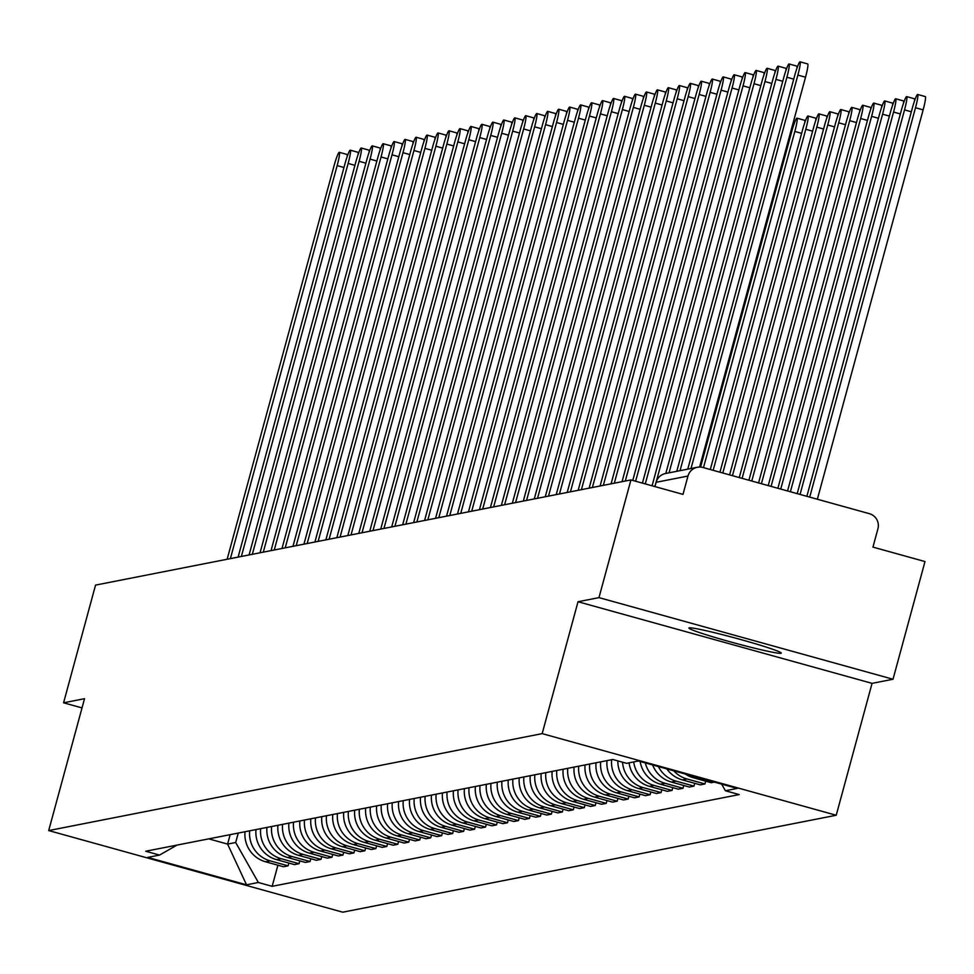 <?xml version="1.0" encoding="UTF-8"?>
<svg xmlns="http://www.w3.org/2000/svg" width="974" height="974" viewBox="0 0 974 974"><rect width="100%" height="100%" fill="white"/><g stroke="black" fill="none" stroke-linecap="round" stroke-linejoin="round"><path stroke-width="1.46" d="M689.227 627.84A47.872 2.496 -164.8 0 0 688.898 628.023A47.872 2.496 -164.8 0 0 732.022 642.316A47.872 2.496 -164.8 0 0 780.965 653.311A47.872 2.496 -164.8 0 0 781.282 653.128A47.872 2.496 -164.8 0 0 738.17 638.834A47.872 2.496 -164.8 0 0 689.227 627.84M893.012 679.243L598.973 597.622L630.945 479.926L95.549 585.106L63.578 702.802L84.531 698.687L48.7 830.566L342.751 912.188L836.228 815.25L872.059 683.358L893.012 679.243L924.996 561.56L872.947 547.108L877.927 528.772A12.272 12.187 78.9 0 0 869.38 513.675L702.948 467.483A12.272 12.187 78.9 0 0 687.973 476.043L656.123 482.3A12.272 0.633 -164.8 0 0 656.038 482.349A12.272 0.633 -164.8 0 0 656.086 482.434M598.973 597.622L578.02 601.737L542.177 733.629L48.7 830.566M630.945 479.926L682.993 494.378L687.973 476.043M63.578 702.802L82.023 707.915M245.022 831.723A28.234 28.039 78.9 0 0 265.537 861.771L283.471 866.75L288.109 865.837L270.175 860.87A28.234 28.039 -101.1 0 1 249.661 830.822M288.864 863.049L288.109 865.837M255.992 829.568A28.234 28.039 78.9 0 0 276.506 859.616L294.44 864.595L299.079 863.682L281.145 858.715A28.234 28.039 -101.1 0 1 260.63 828.667M299.834 860.894L299.079 863.682M266.961 827.413A28.234 28.039 78.9 0 0 287.476 857.461L305.41 862.44L310.049 861.527L292.115 856.56A28.234 28.039 -101.1 0 1 271.6 826.512M310.803 858.739L310.049 861.527M277.931 825.258A28.234 28.039 78.9 0 0 298.446 855.306L316.38 860.286L321.018 859.372L303.084 854.405A28.234 28.039 -101.1 0 1 282.57 824.357M321.773 856.584L321.018 859.372M288.901 823.103A28.234 28.039 78.9 0 0 309.415 853.151L327.349 858.131L331.988 857.217L314.054 852.25A28.234 28.039 -101.1 0 1 293.539 822.202M332.743 854.429L331.988 857.217M299.87 820.948A28.234 28.039 78.9 0 0 320.385 850.996L338.319 855.976L342.958 855.075L325.024 850.095A28.234 28.039 -101.1 0 1 304.509 820.047M343.712 852.274L342.958 855.075M310.84 818.793A28.234 28.039 78.9 0 0 331.355 848.841L349.289 853.821L353.927 852.92L335.993 847.94A28.234 28.039 -101.1 0 1 315.479 817.892M354.682 850.119L353.927 852.92M321.797 816.638A28.234 28.039 78.9 0 0 342.324 846.686L360.258 851.666L364.897 850.765L346.963 845.785A28.234 28.039 -101.1 0 1 326.448 815.737M365.652 847.964L364.897 850.765M332.767 814.483A28.234 28.039 78.9 0 0 353.294 844.531L371.228 849.511L375.867 848.61L357.933 843.63A28.234 28.039 -101.1 0 1 337.418 813.582M376.621 845.809L375.867 848.61M343.737 812.328A28.234 28.039 78.9 0 0 364.264 842.376L382.198 847.356L386.836 846.455L368.903 841.475A28.234 28.039 -101.1 0 1 348.388 811.427M387.591 843.654L386.836 846.455M354.706 810.173A28.234 28.039 78.9 0 0 375.233 840.221L393.167 845.201L397.806 844.3L379.872 839.32A28.234 28.039 -101.1 0 1 359.357 809.272M398.561 841.499L397.806 844.3M365.676 808.018A28.234 28.039 78.9 0 0 386.203 838.066L404.137 843.046L408.776 842.145L390.842 837.165A28.234 28.039 -101.1 0 1 370.327 807.117M409.53 839.345L408.776 842.145M376.646 805.863A28.234 28.039 78.9 0 0 397.173 835.911L415.107 840.891L419.745 839.99L401.812 835.01A28.234 28.039 -101.1 0 1 381.297 804.962M420.5 837.19L419.745 839.99M387.615 803.708A28.234 28.039 78.9 0 0 408.143 833.756L426.076 838.736L430.715 837.835L412.781 832.855A28.234 28.039 -101.1 0 1 392.266 802.807M431.47 835.035L430.715 837.835M398.585 801.553A28.234 28.039 78.9 0 0 419.1 831.601L437.046 836.581L441.685 835.68L423.751 830.7A28.234 28.039 -101.1 0 1 403.236 800.652M442.44 832.88L441.685 835.68M409.555 799.398A28.234 28.039 78.9 0 0 430.07 829.446L448.016 834.426L452.654 833.525L434.721 828.545A28.234 28.039 -101.1 0 1 414.193 798.497M453.409 830.725L452.654 833.525M420.524 797.243A28.234 28.039 78.9 0 0 441.039 827.291L458.985 832.271L463.624 831.37L445.69 826.39A28.234 28.039 -101.1 0 1 425.163 796.342M464.379 828.57L463.624 831.37M431.494 795.088A28.234 28.039 78.9 0 0 452.009 825.136L469.955 830.116L474.594 829.215L456.66 824.235A28.234 28.039 -101.1 0 1 436.133 794.187M475.349 826.415L474.594 829.215M442.464 792.933A28.234 28.039 78.9 0 0 462.979 822.993L480.925 827.961L485.563 827.06L467.63 822.08A28.234 28.039 -101.1 0 1 447.103 792.032M486.318 824.26L485.563 827.06M453.434 790.791A28.234 28.039 78.9 0 0 473.948 820.839L491.894 825.806L496.533 824.905L478.599 819.925A28.234 28.039 -101.1 0 1 458.072 789.877M497.288 822.105L496.533 824.905M464.403 788.636A28.234 28.039 78.9 0 0 484.918 818.684L502.864 823.651L507.503 822.75L489.569 817.77A28.234 28.039 -101.1 0 1 469.042 787.722M508.258 819.95L507.503 822.75M475.373 786.481A28.234 28.039 78.9 0 0 495.888 816.529L513.834 821.496L518.472 820.595L500.539 815.615A28.234 28.039 -101.1 0 1 480.012 785.568M519.227 817.795L518.472 820.595M486.343 784.326A28.234 28.039 78.9 0 0 506.857 814.374L524.803 819.341L529.442 818.44L511.496 813.46A28.234 28.039 -101.1 0 1 490.981 783.413M530.197 815.64L529.442 818.44M497.312 782.171A28.234 28.039 78.9 0 0 517.827 812.219L535.773 817.186L540.412 816.285L522.466 811.305A28.234 28.039 -101.1 0 1 501.951 781.258M541.167 813.485L540.412 816.285M508.282 780.016A28.234 28.039 78.9 0 0 528.797 810.064L546.743 815.031L551.381 814.13L533.435 809.151A28.234 28.039 -101.1 0 1 512.921 779.103M552.136 811.33L551.381 814.13M519.252 777.861A28.234 28.039 78.9 0 0 539.766 807.909L557.7 812.876L562.351 811.975L544.405 806.996A28.234 28.039 -101.1 0 1 523.89 776.948M563.106 809.175L562.351 811.975M530.221 775.706A28.234 28.039 78.9 0 0 550.736 805.754L568.67 810.721L573.321 809.82L555.375 804.841A28.234 28.039 -101.1 0 1 534.86 774.793M574.076 807.02L573.321 809.82M541.191 773.551A28.234 28.039 78.9 0 0 561.706 803.599L579.64 808.566L584.29 807.665L566.344 802.686A28.234 28.039 -101.1 0 1 545.83 772.638M585.045 804.865L584.29 807.665M552.161 771.396A28.234 28.039 78.9 0 0 572.675 801.444L590.609 806.423L595.26 805.51L577.314 800.531A28.234 28.039 -101.1 0 1 556.799 770.483M596.015 802.71L595.26 805.51M563.13 769.241A28.234 28.039 78.9 0 0 583.645 799.289L601.579 804.268L606.23 803.355L588.284 798.376A28.234 28.039 -101.1 0 1 567.769 768.328M606.985 800.567L606.23 803.355M574.1 767.086A28.234 28.039 78.9 0 0 594.615 797.134L612.549 802.113L617.199 801.2L599.254 796.221A28.234 28.039 -101.1 0 1 578.739 766.173M617.954 798.412L617.199 801.2M585.07 764.931A28.234 28.039 78.9 0 0 605.584 794.979L623.518 799.958L628.169 799.045L610.223 794.066A28.234 28.039 -101.1 0 1 589.708 764.018M628.924 796.257L628.169 799.045M596.039 762.776A28.234 28.039 78.9 0 0 616.554 792.824L634.488 797.803L639.139 796.89L621.193 791.911A28.234 28.039 -101.1 0 1 600.678 761.863M639.894 794.102L639.139 796.89M607.009 760.621A28.234 28.039 78.9 0 0 627.524 790.669L645.458 795.648L650.096 794.735L632.163 789.756A28.234 28.039 -101.1 0 1 611.648 759.708M650.863 791.947L650.096 794.735M617.845 760.889A28.234 28.039 78.9 0 0 638.494 788.514L656.427 793.493L661.066 792.58L643.132 787.601A28.234 28.039 -101.1 0 1 622.544 762.204M661.833 789.792L661.066 792.58M629.058 762.837A28.234 28.039 78.9 0 0 649.463 786.359L667.397 791.338L672.036 790.425L654.102 785.446A28.234 28.039 -101.1 0 1 633.697 761.924M672.803 787.637L672.036 790.425M640.149 761.485A28.234 28.039 78.9 0 0 660.433 784.204L678.367 789.184L683.005 788.27L665.072 783.291A28.234 28.039 -101.1 0 1 645.275 762.91M683.772 785.482L683.005 788.27M652.641 764.955A28.234 28.039 78.9 0 0 671.403 782.049L689.336 787.029L693.975 786.115L676.041 781.136A28.234 28.039 -101.1 0 1 658.387 766.55M694.742 783.327L693.975 786.115M666.849 768.9A28.234 28.039 78.9 0 0 682.372 779.894L700.306 784.874L704.945 783.96L687.011 778.981A28.234 28.039 -101.1 0 1 673.752 770.811M705.712 781.172L704.945 783.96M685.209 773.989A28.234 28.039 78.9 0 0 693.342 777.739L711.276 782.719L714.405 782.098M230.168 834.645L227.599 844.093L235.684 842.498L238.253 833.062M235.684 842.498L258.341 882.493L246.532 884.818L147.731 857.388L159.541 855.075L177 845.091M258.341 882.493L272.16 886.328L739.205 794.577L725.386 790.742L737.196 788.429L638.396 760.998L626.586 763.324L612.768 759.489L145.723 851.239L159.541 855.075M836.228 815.25L542.177 733.629M872.059 683.358L578.02 601.737M208.753 838.858L227.599 844.093L246.532 884.818M277.907 865.204L272.16 886.328M725.386 790.742L721.624 784.107M230.388 558.626L337.162 165.592A14.111 1.473 -74.5 0 0 339.317 152.309L346.963 154.44A14.111 1.473 105.5 0 1 347.146 156.68M339.317 152.309A14.111 1.473 -74.5 0 0 333.924 166.237L227.149 559.259M241.357 556.471L348.132 163.437A14.111 1.473 -74.5 0 0 350.287 150.154L357.933 152.285A14.111 1.473 105.5 0 1 358.115 154.525M350.287 150.154A14.111 1.473 -74.5 0 0 344.893 164.082L238.119 557.104M252.327 554.316L359.102 161.282A14.111 1.473 -74.5 0 0 361.257 147.999L368.903 150.13A14.111 1.473 105.5 0 1 369.085 152.37M361.257 147.999A14.111 1.473 -74.5 0 0 355.863 161.928L249.088 554.949M263.297 552.161L370.071 159.127A14.111 1.473 -74.5 0 0 372.226 145.844L379.872 147.975A14.111 1.473 105.5 0 1 380.055 150.215M372.226 145.844A14.111 1.473 -74.5 0 0 366.833 159.773L260.058 552.794M274.254 550.006L381.041 156.972A14.111 1.473 -74.5 0 0 383.196 143.689L390.842 145.82A14.111 1.473 105.5 0 1 391.024 148.06M383.196 143.689A14.111 1.473 -74.5 0 0 377.802 157.618L271.028 550.639M285.224 547.851L392.011 154.817A14.111 1.473 -74.5 0 0 394.166 141.547L401.812 143.665A14.111 1.473 105.5 0 1 401.994 145.905M394.166 141.547A14.111 1.473 -74.5 0 0 388.772 155.463L281.997 548.484M296.193 545.696L402.98 152.675A14.111 1.473 -74.5 0 0 405.135 139.392L412.781 141.51A14.111 1.473 105.5 0 1 412.964 143.75M405.135 139.392A14.111 1.473 -74.5 0 0 399.742 153.308L292.967 546.329M307.163 543.541L413.95 150.52A14.111 1.473 -74.5 0 0 416.105 137.237L423.751 139.355A14.111 1.473 105.5 0 1 423.933 141.595M416.105 137.237A14.111 1.473 -74.5 0 0 410.711 151.153L303.937 544.174M318.133 541.386L424.92 148.365A14.111 1.473 -74.5 0 0 427.075 135.082L434.721 137.2A14.111 1.473 105.5 0 1 434.903 139.44M427.075 135.082A14.111 1.473 -74.5 0 0 421.681 148.998L314.906 542.019M329.102 539.231L435.889 146.21A14.111 1.473 -74.5 0 0 438.044 132.927L445.69 135.045A14.111 1.473 105.5 0 1 445.873 137.285M438.044 132.927A14.111 1.473 -74.5 0 0 432.651 146.843L325.876 539.864M340.072 537.076L446.859 144.055A14.111 1.473 -74.5 0 0 449.014 130.772L456.66 132.89A14.111 1.473 105.5 0 1 456.843 135.13M449.014 130.772A14.111 1.473 -74.5 0 0 443.62 144.688L336.846 537.709M351.042 534.921L457.829 141.9A14.111 1.473 -74.5 0 0 459.984 128.617L467.63 130.735A14.111 1.473 105.5 0 1 467.812 132.975M459.984 128.617A14.111 1.473 -74.5 0 0 454.59 142.533L347.815 535.554M362.011 532.766L468.798 139.745A14.111 1.473 -74.5 0 0 470.953 126.462L478.599 128.58A14.111 1.473 105.5 0 1 478.782 130.82M470.953 126.462A14.111 1.473 -74.5 0 0 465.56 140.378L358.785 533.399M372.981 530.611L479.768 137.59A14.111 1.473 -74.5 0 0 481.923 124.307L489.569 126.425A14.111 1.473 105.5 0 1 489.752 128.665M481.923 124.307A14.111 1.473 -74.5 0 0 476.529 138.223L369.755 531.244M383.951 528.456L490.738 135.435A14.111 1.473 -74.5 0 0 492.893 122.152L500.539 124.27A14.111 1.473 105.5 0 1 500.721 126.51M492.893 122.152A14.111 1.473 -74.5 0 0 487.499 136.068L380.724 529.089M394.92 526.301L501.707 133.28A14.111 1.473 -74.5 0 0 503.862 119.997L511.508 122.115A14.111 1.473 105.5 0 1 511.691 124.355M503.862 119.997A14.111 1.473 -74.5 0 0 498.469 133.913L391.694 526.934M405.89 524.146L512.677 131.125A14.111 1.473 -74.5 0 0 514.832 117.842L522.478 119.96A14.111 1.473 105.5 0 1 522.661 122.2M514.832 117.842A14.111 1.473 -74.5 0 0 509.439 131.758L402.664 524.779M416.86 521.991L523.647 128.97A14.111 1.473 -74.5 0 0 525.802 115.687L533.448 117.805A14.111 1.473 105.5 0 1 533.63 120.045M525.802 115.687A14.111 1.473 -74.5 0 0 520.408 129.603L413.633 522.624M427.829 519.836L534.616 126.815A14.111 1.473 -74.5 0 0 536.771 113.532L544.417 115.65A14.111 1.473 105.5 0 1 544.6 117.891M536.771 113.532A14.111 1.473 -74.5 0 0 531.378 127.448L424.591 520.469M438.799 517.681L545.586 124.66A14.111 1.473 -74.5 0 0 547.741 111.377L555.387 113.495A14.111 1.473 105.5 0 1 555.57 115.748M547.741 111.377A14.111 1.473 -74.5 0 0 542.348 125.293L435.561 518.314M449.769 515.526L556.556 122.505A14.111 1.473 -74.5 0 0 558.711 109.222L566.357 111.34A14.111 1.473 105.5 0 1 566.539 113.593M558.711 109.222A14.111 1.473 -74.5 0 0 553.317 123.138L446.53 516.159M460.739 513.371L567.525 120.35A14.111 1.473 -74.5 0 0 569.68 107.067L577.326 109.185A14.111 1.473 105.5 0 1 577.509 111.438M569.68 107.067A14.111 1.473 -74.5 0 0 564.287 120.983L457.5 514.004M471.708 511.216L578.495 118.195A14.111 1.473 -74.5 0 0 580.65 104.912L588.296 107.03A14.111 1.473 105.5 0 1 588.479 109.283M580.65 104.912A14.111 1.473 -74.5 0 0 575.257 118.828L468.47 511.849M482.678 509.061L589.465 116.04A14.111 1.473 -74.5 0 0 591.62 102.757L599.266 104.875A14.111 1.473 105.5 0 1 599.448 107.128M591.62 102.757A14.111 1.473 -74.5 0 0 586.226 116.673L479.439 509.694M493.648 506.906L600.434 113.885A14.111 1.473 -74.5 0 0 602.589 100.602L610.235 102.72A14.111 1.473 105.5 0 1 610.418 104.973M602.589 100.602A14.111 1.473 -74.5 0 0 597.196 114.518L490.409 507.539M504.617 504.751L611.404 111.73A14.111 1.473 -74.5 0 0 613.559 98.447L621.205 100.566A14.111 1.473 105.5 0 1 621.388 102.818M613.559 98.447A14.111 1.473 -74.5 0 0 608.166 112.363L501.379 505.384M515.587 502.596L622.374 109.575A14.111 1.473 -74.5 0 0 624.529 96.292L632.175 98.411A14.111 1.473 105.5 0 1 632.357 100.663M624.529 96.292A14.111 1.473 -74.5 0 0 619.135 110.208L512.348 503.229M526.557 500.441L633.344 107.42A14.111 1.473 -74.5 0 0 635.498 94.137L643.144 96.256A14.111 1.473 105.5 0 1 643.327 98.508M635.498 94.137A14.111 1.473 -74.5 0 0 630.105 108.053L523.318 501.074M537.526 498.286L644.313 105.265A14.111 1.473 -74.5 0 0 646.468 91.982L654.114 94.101A14.111 1.473 105.5 0 1 654.297 96.353M646.468 91.982A14.111 1.473 -74.5 0 0 641.075 105.898L534.288 498.919M548.496 496.131L655.283 103.11A14.111 1.473 -74.5 0 0 657.438 89.827L665.084 91.946A14.111 1.473 105.5 0 1 665.266 94.198M657.438 89.827A14.111 1.473 -74.5 0 0 652.044 103.743L545.257 496.764M559.466 493.976L666.24 100.955A14.111 1.473 -74.5 0 0 668.408 87.672L676.053 89.791A14.111 1.473 105.5 0 1 676.236 92.043M668.408 87.672A14.111 1.473 -74.5 0 0 663.014 101.588L556.227 494.609M793.262 122.322L793.664 122.444A14.111 1.473 105.5 0 1 793.847 124.684M570.435 491.821L677.21 98.8A14.111 1.473 -74.5 0 0 679.377 85.517L687.023 87.636A14.111 1.473 105.5 0 1 687.206 89.888M679.377 85.517A14.111 1.473 -74.5 0 0 673.984 99.433L567.197 492.454M703.496 467.63L794.833 131.441A14.111 1.473 -74.5 0 0 796.988 118.158A14.111 1.473 -74.5 0 0 791.594 132.074L700.586 467.07M796.988 118.158L804.634 120.289A14.111 1.473 105.5 0 1 804.816 122.529M581.405 489.666L688.18 96.645A14.111 1.473 -74.5 0 0 690.347 83.362L697.993 85.481A14.111 1.473 105.5 0 1 698.175 87.733M690.347 83.362A14.111 1.473 -74.5 0 0 684.953 97.278L578.166 490.299M713.151 470.308L805.802 129.286A14.111 1.473 -74.5 0 0 807.957 116.003A14.111 1.473 -74.5 0 0 802.564 129.919L710.302 469.517M807.957 116.003L815.603 118.134A14.111 1.473 105.5 0 1 815.786 120.374M592.375 487.511L699.149 94.49A14.111 1.473 -74.5 0 0 701.317 81.207L708.962 83.326A14.111 1.473 105.5 0 1 709.145 85.578M701.317 81.207A14.111 1.473 -74.5 0 0 695.923 95.123L589.136 488.144M722.805 472.999L816.772 127.131A14.111 1.473 -74.5 0 0 818.927 113.848A14.111 1.473 -74.5 0 0 813.534 127.764L719.956 472.207M818.927 113.848L826.573 115.979A14.111 1.473 105.5 0 1 826.756 118.219M603.344 485.356L710.119 92.335A14.111 1.473 -74.5 0 0 712.286 79.052L719.932 81.171A14.111 1.473 105.5 0 1 720.115 83.423M712.286 79.052A14.111 1.473 -74.5 0 0 706.893 92.968L600.106 485.989M732.46 475.677L827.742 124.976A14.111 1.473 -74.5 0 0 829.897 111.693A14.111 1.473 -74.5 0 0 824.503 125.609L729.611 474.886M829.897 111.693L837.543 113.824A14.111 1.473 105.5 0 1 837.725 116.064M614.314 483.201L721.089 90.18A14.111 1.473 -74.5 0 0 723.256 76.897L730.902 79.016A14.111 1.473 105.5 0 1 731.084 81.268M723.256 76.897A14.111 1.473 -74.5 0 0 717.862 90.813L611.075 483.834M742.115 478.356L838.711 122.821A14.111 1.473 -74.5 0 0 840.866 109.538A14.111 1.473 -74.5 0 0 835.473 123.455L739.266 477.564M840.866 109.538L848.512 111.669A14.111 1.473 105.5 0 1 848.695 113.909M625.284 481.046L732.058 88.025A14.111 1.473 -74.5 0 0 734.226 74.742L741.871 76.861A14.111 1.473 105.5 0 1 742.054 79.113M734.226 74.742A14.111 1.473 -74.5 0 0 728.832 88.658L622.045 481.68M751.77 481.034L849.681 120.666A14.111 1.473 -74.5 0 0 851.836 107.384A14.111 1.473 -74.5 0 0 846.443 121.3L748.921 480.243M851.836 107.384L859.482 109.514A14.111 1.473 105.5 0 1 859.665 111.754M635.62 481.229L743.028 85.87A14.111 1.473 -74.5 0 0 745.195 72.587L752.841 74.706A14.111 1.473 105.5 0 1 753.024 76.958M745.195 72.587A14.111 1.473 -74.5 0 0 739.802 86.503L632.771 480.438M761.424 483.713L860.651 118.511A14.111 1.473 -74.5 0 0 862.806 105.229A14.111 1.473 -74.5 0 0 857.412 119.145L758.576 482.921M862.806 105.229L870.452 107.359A14.111 1.473 105.5 0 1 870.634 109.599M645.275 483.908L753.998 83.715A14.111 1.473 -74.5 0 0 756.165 70.432L763.799 72.551A14.111 1.473 105.5 0 1 763.981 74.803M756.165 70.432A14.111 1.473 -74.5 0 0 750.771 84.348L642.426 483.116M771.079 486.391L871.62 116.356A14.111 1.473 -74.5 0 0 873.775 103.074A14.111 1.473 -74.5 0 0 868.382 116.99L768.23 485.6M873.775 103.074L881.421 105.204A14.111 1.473 105.5 0 1 881.604 107.444M656.33 481.399L764.967 81.56A14.111 1.473 -74.5 0 0 767.135 68.277L774.768 70.396A14.111 1.473 105.5 0 1 774.951 72.648M767.135 68.277A14.111 1.473 -74.5 0 0 761.741 82.193L652.081 485.795M780.734 489.07L882.59 114.201A14.111 1.473 -74.5 0 0 884.745 100.919A14.111 1.473 -74.5 0 0 879.352 114.847L777.897 488.278M884.745 100.919L892.391 103.049A14.111 1.473 105.5 0 1 892.574 105.289M669.053 472.828L775.937 79.405A14.111 1.473 -74.5 0 0 778.092 66.122L785.738 68.241A14.111 1.473 105.5 0 1 785.921 70.493M778.092 66.122A14.111 1.473 -74.5 0 0 772.711 80.038L665.814 473.461M790.389 491.76L893.56 112.047A14.111 1.473 -74.5 0 0 895.715 98.764A14.111 1.473 -74.5 0 0 890.321 112.692L787.552 490.969M895.715 98.764L903.361 100.894A14.111 1.473 105.5 0 1 903.543 103.134M680.022 470.673L786.907 77.25A14.111 1.473 -74.5 0 0 789.062 63.967L796.708 66.086A14.111 1.473 105.5 0 1 796.89 68.338M789.062 63.967A14.111 1.473 -74.5 0 0 783.68 77.883L676.784 471.306M800.056 494.439L904.529 109.892A14.111 1.473 -74.5 0 0 906.684 96.609A14.111 1.473 -74.5 0 0 901.291 110.537L797.207 493.648M906.684 96.609L914.33 98.739A14.111 1.473 105.5 0 1 914.513 100.979M690.992 468.518L797.876 75.095A14.111 1.473 -74.5 0 0 800.031 61.812L807.677 63.931A14.111 1.473 105.5 0 1 805.522 77.214L699.612 467.033M800.031 61.812A14.111 1.473 -74.5 0 0 794.65 75.729L687.754 469.151M809.711 497.117L915.499 107.737A14.111 1.473 -74.5 0 0 917.654 94.454A14.111 1.473 -74.5 0 0 912.261 108.382L806.862 496.326M917.654 94.454L925.3 96.584A14.111 1.473 105.5 0 1 923.145 109.867L817.356 499.236M696.471 777.118L693.342 777.739M687.011 778.981L682.372 779.894M676.041 781.136L671.403 782.049M665.072 783.291L660.433 784.204M654.102 785.446L649.463 786.359M643.132 787.601L638.494 788.514M632.163 789.756L627.524 790.669M621.193 791.911L616.554 792.824M610.223 794.066L605.584 794.979M599.254 796.221L594.615 797.134M588.284 798.376L583.645 799.289M577.314 800.531L572.675 801.444M566.344 802.686L561.706 803.599M555.375 804.841L550.736 805.754M544.405 806.996L539.766 807.909M533.435 809.151L528.797 810.064M522.466 811.305L517.827 812.219M511.496 813.46L506.857 814.374M500.539 815.615L495.888 816.529M489.569 817.77L484.918 818.684M478.599 819.925L473.948 820.839M467.63 822.08L462.979 822.993M456.66 824.235L452.009 825.136M445.69 826.39L441.039 827.291M434.721 828.545L430.07 829.446M423.751 830.7L419.1 831.601M412.781 832.855L408.143 833.756M401.812 835.01L397.173 835.911M390.842 837.165L386.203 838.066M379.872 839.32L375.233 840.221M368.903 841.475L364.264 842.376M357.933 843.63L353.294 844.531M346.963 845.785L342.324 846.686M335.993 847.94L331.355 848.841M325.024 850.095L320.385 850.996M314.054 852.25L309.415 853.151M303.084 854.405L298.446 855.306M292.115 856.56L287.476 857.461M281.145 858.715L276.506 859.616M270.175 860.87L265.537 861.771M654.954 486.598L656.123 482.3A12.272 12.187 78.9 0 1 665.51 473.522A12.272 12.272 0 0 0 656.038 482.349L654.893 486.574M337.162 165.592L343.968 167.491M348.132 163.437L354.938 165.337M359.102 161.282L365.907 163.182M370.071 159.127L376.877 161.027M381.041 156.972L387.847 158.872M392.011 154.817L398.816 156.717M402.98 152.675L409.786 154.562M413.95 150.52L420.756 152.407M424.92 148.365L431.726 150.252M435.889 146.21L442.695 148.097M446.859 144.055L453.665 145.942M457.829 141.9L464.635 143.787M468.798 139.745L475.604 141.632M479.768 137.59L486.574 139.477M490.738 135.435L497.544 137.322M501.707 133.28L508.513 135.167M512.677 131.125L519.483 133.012M523.647 128.97L530.453 130.857M534.616 126.815L541.422 128.702M545.586 124.66L552.392 126.547M556.556 122.505L563.362 124.392M567.525 120.35L574.331 122.237M578.495 118.195L585.301 120.082M589.465 116.04L596.271 117.927M600.434 113.885L607.24 115.772M611.404 111.73L618.21 113.617M622.374 109.575L629.18 111.462M633.344 107.42L640.149 109.307M644.313 105.265L651.119 107.152M655.283 103.11L662.089 104.997M666.24 100.955L673.058 102.842M790.669 135.483L789.756 135.24M677.21 98.8L684.028 100.687M801.639 133.341L794.833 131.441M688.18 96.645L694.998 98.532M812.608 131.186L805.802 129.286M699.149 94.49L705.967 96.377M823.578 129.031L816.772 127.131M710.119 92.335L716.937 94.222M834.548 126.876L827.742 124.976M721.089 90.18L727.907 92.067M845.517 124.721L838.711 122.821M732.058 88.025L738.876 89.912M856.487 122.566L849.681 120.666M743.028 85.87L749.846 87.757M867.457 120.411L860.651 118.511M753.998 83.715L760.816 85.602M878.426 118.256L871.62 116.356M764.967 81.56L771.773 83.447M889.396 116.101L882.59 114.201M775.937 79.405L782.743 81.292M900.366 113.946L893.56 112.047M786.907 77.25L793.713 79.138M911.335 111.791L904.529 109.892M797.876 75.095L805.522 77.214M923.145 109.867L915.499 107.737M665.51 473.522L697.372 467.264"/></g></svg>
